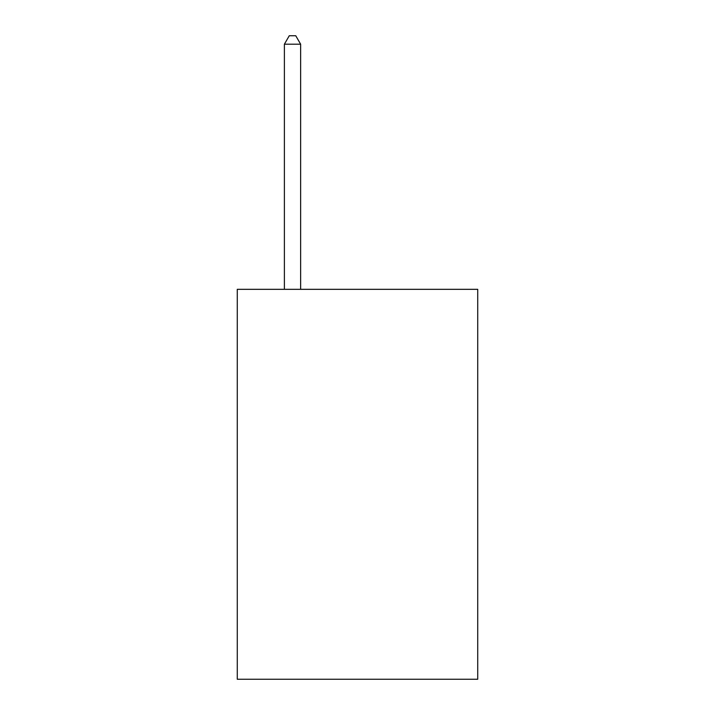 <?xml version="1.0" encoding="UTF-8"?>
<svg xmlns="http://www.w3.org/2000/svg" width="715" height="715" viewBox="0 0 715 715"><rect width="100%" height="100%" fill="white"/><g stroke="black" fill="none" stroke-linecap="round" stroke-linejoin="round"><path stroke-width="1.07" d="M477.727 289.325L477.727 679.25L237.273 679.25L237.273 289.325L477.727 289.325M300.64 289.325L300.64 44.196L284.391 44.196L284.391 289.325M284.391 44.196L289.262 35.75L295.76 35.75L300.64 44.196"/></g></svg>
